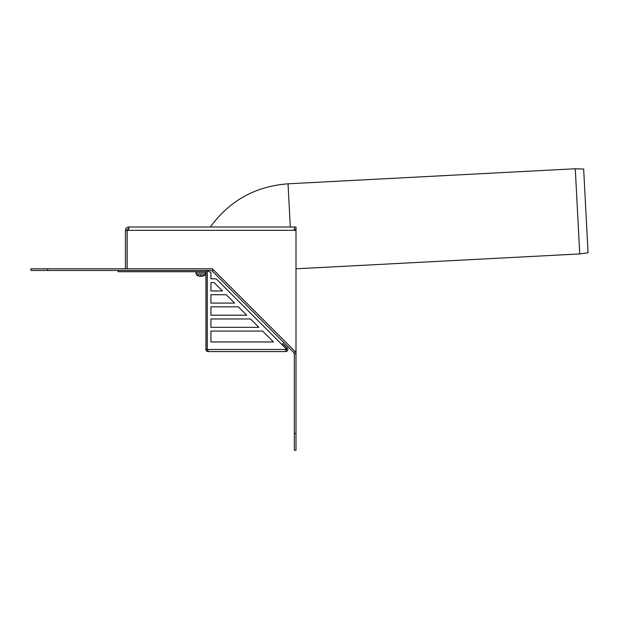 <?xml version="1.0" encoding="UTF-8"?>
<svg xmlns="http://www.w3.org/2000/svg" width="619" height="619" viewBox="0 0 619 619"><rect width="100%" height="100%" fill="white"/><g stroke="black" fill="none" stroke-linecap="round" stroke-linejoin="round"><path stroke-width="0.93" d="M285.761 349.487L285.761 348.42L216.17 278.836L210.924 278.836L210.924 272.592L207.249 270.472L207.249 349.487L285.761 349.487L285.761 351.577L207.999 351.577A2.089 2.089 0 0 1 205.91 349.487L207.164 349.487L207.164 272.561A2.089 2.089 0 0 0 205.075 270.472M205.91 349.487L205.91 272.561A0.836 0.836 0 0 0 205.075 271.726L118.113 271.726L118.113 270.472M250.509 318.971L258.874 327.327L210.924 327.327L210.924 318.971L250.509 318.971L258.874 327.327L210.924 327.327L210.924 318.971L250.509 318.971M226.26 294.721L234.624 303.078L210.924 303.078L210.924 294.721L226.26 294.721L234.624 303.078L210.924 303.078L210.924 294.721L226.26 294.721M214.135 282.597L222.5 290.953L210.924 290.953L210.924 282.597L214.135 282.597L222.5 290.953L210.924 290.953L210.924 282.597L214.135 282.597M238.385 306.846L246.749 315.203L210.924 315.203L210.924 306.846L238.385 306.846L246.749 315.203L210.924 315.203L210.924 306.846L238.385 306.846M210.924 331.088L262.634 331.088L273.505 341.959L210.924 341.959L210.924 331.088L262.634 331.088L273.505 341.959L210.924 341.959L210.924 331.088M286.349 348.892L287.239 348.01L282.806 343.576L281.916 344.458L286.349 348.892A0.836 0.836 0 0 1 285.761 350.323M207.164 349.487A0.836 0.836 0 0 0 207.999 350.323L207.999 349.487M285.761 351.577A2.089 2.089 0 0 0 287.239 348.01M207.999 351.577L207.999 350.323M192.95 268.801L208.208 268.801M195.875 271.726L195.875 273.064L205.91 273.064M200.471 275.834A6.298 6.298 0 0 0 201.307 275.834L201.307 276.384A6.84 6.84 0 0 0 203.612 275.834L203.612 275.834A6.855 6.855 0 0 0 205.407 274.712L196.378 274.712A6.855 6.855 0 0 0 200.471 276.384L200.471 275.834L200.471 276.384M201.307 276.384L201.307 275.834M205.407 273.064L205.407 274.712M295.023 351.43L213.369 269.776A3.343 3.343 0 0 0 211.002 268.801L47.671 268.801L47.671 270.472L211.002 270.472A1.671 1.671 0 0 1 212.185 270.96L293.839 352.613L295.023 351.43L295.998 351.577L295.998 353.797A3.343 3.343 0 0 0 295.023 351.43M295.998 433.517L294.327 433.517L294.327 450.237L295.998 450.237L295.998 353.797L294.327 353.797A1.671 1.671 0 0 0 293.839 352.613M295.998 351.577L295.998 226.995L294.327 226.995L295.998 226.995M294.327 433.517L294.327 353.797M47.671 268.801L30.95 268.801L30.95 270.472L47.671 270.472M191.905 268.801L193.577 268.801M211.002 268.801L212.387 268.801L213.369 269.776L212.185 270.96M212.387 268.801L213.369 269.776M295.998 230.338L294.327 230.338L294.327 226.995L128.775 226.995A3.343 3.343 0 0 0 125.433 230.338L125.433 268.801M127.166 268.801L127.166 230.338L128.775 230.338L128.775 226.995M128.775 228.666A1.671 1.671 0 0 0 127.104 230.338L127.104 268.801M127.104 230.338L125.433 230.338M295.998 268.801L579.74 253.929L575.275 168.763L288.044 183.812C255.5 186.249 229.595 200.641 210.344 226.995C229.595 200.641 255.5 186.249 288.044 183.812L290.303 226.995M579.74 253.929L588.05 252.761L583.663 169.057L575.275 168.763M294.327 229.502L295.998 229.502M294.327 230.338L128.775 230.338M196.378 274.712L196.378 273.064"/></g></svg>
